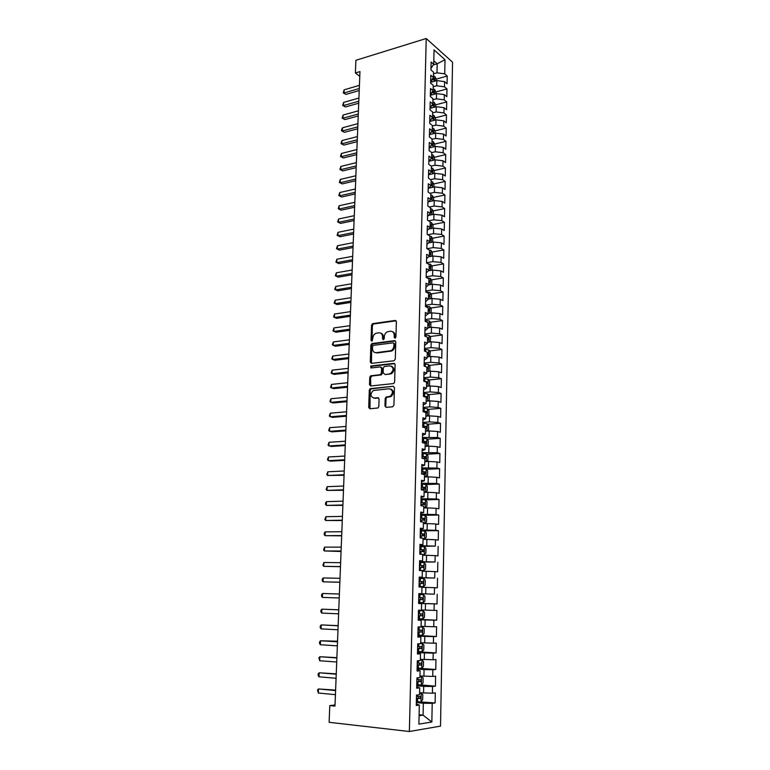 <?xml version="1.0" encoding="UTF-8"?>
<svg xmlns="http://www.w3.org/2000/svg" width="770" height="770" viewBox="0 0 770 770"><rect width="100%" height="100%" fill="white"/><g stroke="black" fill="none" stroke-linecap="round" stroke-linejoin="round"><path stroke-width="1.16" d="M395.01 338.232L395.924 337.096L396.377 321.716L395.164 320.455L372.574 323.66L371.564 325.181L371.034 340.33L372.074 341.158L372.824 338.136C373.026 335.845 374.076 334.228 375.972 333.294L378.763 332.794C381.15 332.746 382.43 334.103 382.575 336.856L382.517 338.839L383.354 339.734L384.259 338.617L384.317 336.634C384.519 334.334 385.578 332.707 387.483 331.755L390.332 331.235C392.758 331.187 394.057 332.553 394.221 335.335L394.163 337.327L395.01 338.232M384.952 405.992L386.174 407.369L392.604 406.81L393.932 405.203L394.442 387.628L393.21 386.271L370.187 388.648L369.311 390.111L368.714 407.417L369.898 408.783L377.983 407.975L378.83 406.531L379.071 399.062L377.868 397.705L374.085 398.052C370.255 396.598 369.966 394.086 373.229 390.534L389.245 388.735C393.133 390.14 393.46 392.661 390.226 396.29L386.039 397.041L385.183 398.494L384.952 405.992L386.222 407.369M335.017 704.964L329.801 705.58L334.979 706.119L359.965 71.581L355.374 72.967L359.773 76.326M329.801 705.58L329.127 722.308L409.361 731.5L426.224 38.5L452.558 62.197L440.517 726.129L409.361 731.5M355.374 72.967L355.884 60.301L426.224 38.5M393.971 360.774L395.28 359.167L395.79 341.928L394.567 340.638L371.843 343.593L370.87 345.095L370.283 362.073L371.467 363.373L393.971 360.774M395.116 364.672L394.606 382.074L393.73 383.547L370.688 385.972L369.504 384.634L369.754 377.281L370.659 375.808L380.111 374.721L381.41 373.123L381.564 368.233L380.37 366.915L370.938 367.973L370.755 366.019L393.894 363.344L395.116 364.672M436.215 79.146L447.216 76.028L444.733 73.862L445.012 59.714L434.039 49.915L433.722 64.285L431.123 62.033L430.94 69.935L433.539 72.168L433.423 77.433L430.815 75.229L430.632 83.179L433.24 85.364L433.125 90.658L430.517 88.502L430.324 96.5L432.942 98.637L432.827 103.969L430.209 101.852L430.016 109.908L432.644 111.996L432.528 117.358L429.891 115.298L429.708 123.392L432.345 125.433L432.22 130.833L429.583 128.811L429.391 136.964L432.037 138.956L431.922 144.385L429.265 142.421L429.083 150.622L431.739 152.556L431.614 158.023L428.957 156.108L428.765 164.356L431.431 166.243L431.306 171.739L428.64 169.881L428.447 178.188L431.123 180.016L430.998 185.551L428.312 183.741L428.12 192.096L430.805 193.876L430.68 199.44L427.995 197.688L427.802 206.091L430.497 207.823L430.372 213.425L427.668 211.721L427.475 220.181L430.18 221.856L430.055 227.487L427.34 225.841L427.148 234.359L429.862 235.976L429.737 241.645L427.013 240.048L426.821 248.623L429.544 250.183L429.41 255.89L426.686 254.35L426.484 262.974L429.217 264.485L429.092 270.222L426.359 268.74L426.156 277.421L428.9 278.875L428.765 284.65L426.022 283.225L425.82 291.965L428.572 293.351L428.438 299.174L425.685 297.797L425.483 306.595L428.245 307.923L428.11 313.785L425.348 312.476L425.146 321.321L427.918 322.592L427.783 328.482L425.002 327.231L424.799 336.134L427.581 337.356L427.456 343.285L424.665 342.092L424.453 351.053L427.254 352.208L427.119 358.175L424.318 357.049L424.106 366.068L426.917 367.165L426.782 373.171L423.972 372.103L423.76 381.179L426.58 382.209L426.445 388.253L423.625 387.252L423.413 396.386L426.233 397.358L426.099 403.442L423.269 402.498L423.057 411.7L425.897 412.605L425.752 418.726L422.913 417.85L422.701 427.109L425.55 427.947L425.415 434.107L422.557 433.298L422.345 442.615L425.204 443.395L425.059 449.593L422.201 448.852L421.979 458.237L424.857 458.939L424.713 465.186L421.835 464.503L421.623 473.945L424.501 474.589L424.357 480.875L421.479 480.268L421.257 489.768L424.145 490.346L424.01 496.669L421.113 496.13L420.892 505.697L423.789 506.198L423.644 512.57L420.738 512.098L420.516 521.733L423.433 522.166L423.288 528.576L420.372 528.182L420.15 537.874L423.077 538.24L422.923 544.698L419.997 544.361L419.775 554.13L422.711 554.419L422.566 560.916L419.621 560.656L419.39 570.493L422.345 570.705L422.201 577.25L419.246 577.067L419.015 586.961L421.979 587.106L421.825 593.689L418.861 593.583L418.63 603.545L421.604 603.613L421.45 610.244L418.476 610.215L418.245 620.245L421.228 620.235L421.084 626.915L418.091 626.953L417.86 637.059L420.853 636.973L420.699 643.691L417.706 643.816L417.465 653.99L420.478 653.817L420.324 660.593L417.311 660.795L417.07 671.036L420.093 670.785L419.939 677.61L416.917 677.889L416.676 688.197L419.708 687.87L419.554 694.732L416.522 695.098L416.281 705.484L419.323 705.07L416.31 703.992M447.216 76.028L447.062 83.757L444.579 81.62L444.473 86.808L436.715 85.778L433.212 86.76M435.936 91.967L446.966 88.925L444.473 86.808M446.966 88.925L446.812 96.702L444.319 94.614L444.213 99.84L436.436 98.82L432.923 99.773M435.608 106.857L435.647 104.855L446.716 101.909L444.213 99.84M446.716 101.909L446.561 109.735L444.059 107.684L443.953 112.94L436.147 111.948L432.625 112.872M435.348 117.849L446.465 114.961L443.953 112.94M446.465 114.961L446.311 122.834L443.799 120.842L443.693 126.116L435.858 125.144L432.326 126.049M435.031 130.919L446.205 128.099L443.693 126.116M446.205 128.099L446.061 136.011L443.53 134.067L443.424 139.38L435.579 138.417L432.037 139.303M434.713 144.057L445.955 141.314L443.424 139.38M445.955 141.314L445.801 149.274L443.27 147.378L443.164 152.72L435.281 151.777L431.729 152.633M434.386 157.273L445.695 154.606L443.164 152.72M445.695 154.606L445.541 162.614L443 160.766L442.894 166.147L434.992 165.223L431.219 166.099M434.068 170.574L445.435 167.976L442.894 166.147M445.435 167.976L445.281 176.041L442.731 174.241L442.625 179.651L434.704 178.746L430.594 179.66M433.741 183.953L445.185 181.431L442.625 179.651M445.185 181.431L445.022 189.545L442.461 187.793L442.355 193.231L434.405 192.346L429.949 193.309M433.404 197.409L444.916 194.964L442.355 193.231M444.916 194.964L444.762 203.126L442.192 201.422L442.086 206.899L434.107 206.033L429.265 207.034M433.067 210.941L444.656 208.583L442.086 206.899M444.656 208.583L444.502 216.794L441.922 215.148L441.816 220.653L433.808 219.806L428.553 220.846M432.73 224.561L444.396 222.289L441.816 220.653M444.396 222.289L444.232 230.548L441.643 228.95L441.537 234.494L433.51 233.666L427.802 234.744M432.394 238.267L444.126 236.072L441.537 234.494M444.126 236.072L443.963 244.379L441.374 242.839L441.258 248.412L433.212 247.603L427.013 248.729M432.047 252.05L443.857 249.942L441.258 248.412M443.857 249.942L443.693 258.306L441.094 256.814L440.979 262.426L432.904 261.636L426.493 262.743M431.7 265.919L443.587 263.898L440.979 262.426M443.587 263.898L443.424 272.311L440.815 270.867L440.7 276.517L432.596 275.747L426.166 276.805M431.344 279.876L443.318 277.941L440.7 276.517M443.318 277.941L443.154 286.401L440.536 285.016L440.421 290.704L432.288 289.953L425.839 290.954M430.988 293.919L443.048 292.071L440.421 290.704M443.048 292.071L442.885 300.589L440.248 299.251L440.132 304.978L431.98 304.246L425.512 305.199M430.623 308.038L442.769 306.287L440.132 304.978M442.769 306.287L442.606 314.853L439.968 313.583L439.853 319.338L431.672 318.626L425.184 319.531M430.257 322.255L442.49 320.589L439.853 319.338M442.49 320.589L442.327 329.214L439.68 328.001L439.564 333.785L431.354 333.102L424.847 333.949M429.891 336.557L442.221 334.979L439.564 333.785M442.221 334.979L442.047 343.661L439.391 342.506L439.275 348.329L431.046 347.665L424.52 348.454M429.516 350.947L441.942 349.464L439.275 348.329M441.942 349.464L441.768 358.204L439.102 357.097L438.987 362.968L430.728 362.324L424.183 363.055M429.131 365.423L441.653 364.046L438.987 362.968M441.653 364.046L441.489 372.834L438.804 371.794L438.688 377.695L430.401 377.069L423.837 377.752M428.746 379.995L441.374 378.715L438.688 377.695M441.374 378.715L441.2 387.56L438.515 386.579L438.4 392.517L430.083 391.92L423.5 392.536M428.361 394.654L441.085 393.48L438.4 392.517M441.085 393.48L440.912 402.373L438.217 401.459L438.101 407.436L429.756 406.858L423.154 407.417M427.956 409.399L440.796 408.331L438.101 407.436M440.796 408.331L440.632 417.292L437.918 416.426L437.803 422.441L429.429 421.893L422.807 422.393M427.552 424.241L440.517 423.279L437.803 422.441M440.517 423.279L440.334 432.297L437.62 431.498L437.495 437.553L422.461 437.466M427.148 439.179L440.219 438.332L437.495 437.553M440.219 438.332L440.045 447.399L437.322 446.667L437.196 452.76L422.114 452.635M426.734 454.213L439.93 453.472L437.196 452.76M439.93 453.472L439.757 462.606L437.014 461.933L436.888 468.064L421.758 467.9M426.311 469.334L439.632 468.709L436.888 468.064M439.632 468.709L439.458 477.9L436.706 477.294L436.59 483.464L421.402 483.262M425.877 484.551L439.343 484.051L436.59 483.464M439.343 484.051L439.16 493.3L436.397 492.752L436.282 498.97L421.046 498.729M425.377 499.874L439.044 499.489L436.282 498.97M439.044 499.489L438.861 508.797L436.089 508.325L435.964 514.572L420.69 514.302M424.049 515.303L438.746 515.024L435.964 514.572M438.746 515.024L438.563 524.399L435.781 523.985L435.656 530.28L420.324 529.962M421.084 530.828L438.438 530.665L435.656 530.28M438.438 530.665L438.255 540.097L435.464 539.76L435.339 546.094L419.968 545.738M419.948 546.402L435.339 546.094M438.14 546.411L437.957 555.901L435.156 555.632L435.021 562.004L419.602 561.609M419.592 562.071L435.021 562.004M437.832 562.254L437.649 571.812L434.838 571.61L434.704 578.029L419.226 577.587M419.226 577.846L434.704 578.029M437.524 578.203L437.341 587.828L434.511 587.693L434.386 594.151L418.861 593.68M418.861 593.718L434.386 594.151M437.216 594.257L437.023 603.94L434.193 603.882L434.059 610.389L421.459 609.984M418.264 619.34L436.715 620.168L436.898 610.418L434.059 610.389M436.715 620.168L433.866 620.187L433.741 626.732L421.094 626.318M417.898 635.491L436.397 636.501L436.59 626.693L433.741 626.732M436.397 636.501L433.539 636.588L433.414 643.181L420.728 642.757M417.523 651.747L436.08 652.95L436.272 643.066L433.414 643.181M436.08 652.95L433.212 653.114L433.077 659.746L420.353 659.303M418.678 668.225L435.762 669.505L435.955 659.563L433.077 659.746M435.762 669.505L432.884 669.736L432.75 676.426L419.977 675.973M420.497 684.896L435.435 686.166L435.628 676.156L432.75 676.426M435.435 686.166L432.548 686.484L432.413 693.212L419.602 692.74M416.368 701.643L435.117 702.952L435.31 692.865L432.413 693.212M435.117 702.952L432.211 703.337L431.845 722.01L418.899 724.127L419.323 705.07M416.705 686.946L419.708 687.87M419.111 714.724L423.077 715.138L423.336 703.241L416.349 702.577M432.211 703.337L423.336 703.241M431.845 722.01L423.077 715.138L419.082 715.734M417.099 670.025L420.093 670.785M423.558 693.096L423.702 686.359L416.734 685.762M432.548 686.484L423.702 686.359M417.484 653.21L420.478 653.817M423.923 676.281L424.068 669.592L417.119 669.063M432.884 669.736L424.068 669.592M417.869 636.521L420.853 636.973M424.28 659.582L424.424 652.931L417.504 652.479M433.212 653.114L424.424 652.931M418.254 619.937L421.228 620.235M424.645 642.988L424.79 636.386L417.879 636.001M433.539 636.588L424.79 636.386M418.63 603.459L421.604 603.613M425.002 626.51L425.146 619.946L418.264 619.638M433.866 620.187L425.146 619.946M418.861 593.631L421.825 593.689M425.358 610.138L425.492 603.622L418.639 603.382M434.193 603.882L425.492 603.622M419.236 577.336L422.201 577.25M425.704 593.872L425.849 587.404L421.97 587.308M434.511 587.693L425.849 587.404M419.611 561.147L422.566 560.916M426.06 577.721L426.195 571.292L422.335 571.234M434.838 571.61L426.195 571.292M419.977 545.064L422.923 544.698M426.407 561.676L426.542 555.285L422.692 555.266M435.156 555.632L426.542 555.285M420.353 529.096L423.288 528.576M426.753 545.738L426.888 539.385L423.048 539.404M435.464 539.76L426.888 539.385M420.718 513.224L423.644 512.57M427.09 529.904L427.235 523.59L423.404 523.648M435.781 523.985L427.235 523.59M421.075 497.459L424.01 496.669M427.437 514.168L427.571 507.902L423.75 507.988M436.089 508.325L427.571 507.902M421.44 481.799L424.357 480.875M427.774 498.537L427.908 492.309L424.097 492.434M436.397 492.752L427.908 492.309M421.796 466.245L424.713 465.186M428.11 483.011L428.245 476.822L424.443 476.986M436.706 477.294L428.245 476.822M422.153 450.787L425.059 449.593M428.447 467.583L428.572 461.442L424.79 461.634M437.014 461.933L428.572 461.442M422.509 435.425L425.415 434.107M428.775 452.25L428.909 446.148L425.136 446.379M437.322 446.667L428.909 446.148M422.865 420.17L425.752 418.726M429.102 437.023L429.236 430.959L425.473 431.219M437.62 431.498L429.236 430.959M423.211 405.01L426.099 403.442M429.429 421.893L429.564 415.867L425.81 416.166M437.918 416.426L429.564 415.867M423.558 389.957L426.445 388.253M429.756 406.858L429.891 400.872L426.147 401.199M438.217 401.459L429.891 400.872M423.904 374.99L426.782 373.171M430.083 391.92L430.209 385.972L426.484 386.328M438.515 386.579L430.209 385.972M424.251 360.119L427.119 358.175M430.401 377.069L430.536 371.159L426.821 371.554M438.804 371.794L430.536 371.159M424.588 345.345L427.456 343.285M430.728 362.324L430.853 356.452L427.148 356.876M439.102 357.097L430.853 356.452M424.925 330.667L427.783 328.482M431.046 347.665L431.171 341.832L427.475 342.284M439.391 342.506L431.171 341.832M425.261 316.075L428.11 313.785M431.354 333.102L431.479 327.298L427.802 327.789M439.68 328.001L431.479 327.298M425.598 301.58L428.438 299.174M431.672 318.626L431.797 312.861L428.12 313.39M439.968 313.583L431.797 312.861M425.925 287.181L428.765 284.65M431.98 304.246L432.105 298.519L428.447 299.068M440.248 299.251L432.105 298.519M426.262 272.869L429.092 270.222M432.288 289.953L432.413 284.265L428.572 284.871M440.536 285.016L432.413 284.265M426.59 258.643L429.41 255.89M432.596 275.747L432.721 270.097L428.63 270.78M440.815 270.867L432.721 270.097M426.917 244.504L429.737 241.645M432.904 261.636L433.029 256.015L428.707 256.776M441.094 256.814L433.029 256.015M427.235 230.461L430.055 227.487M433.212 247.603L433.327 242.021L428.851 242.848M441.374 242.839L433.327 242.021M427.562 216.495L430.372 213.425M433.51 233.666L433.635 228.113L428.919 229.017M441.643 228.95L433.635 228.113M427.879 202.626L430.68 199.44M433.808 219.806L433.933 214.291L429.054 215.273M441.922 215.148L433.933 214.291M428.197 188.833L430.998 185.551L431.72 185.763L431.729 184.126L431.027 183.924M434.107 206.033L434.232 200.547L429.198 201.605M442.192 201.422L434.232 200.547M428.515 175.127L431.306 171.739M434.405 192.346L434.521 186.898L429.352 188.024M442.461 187.793L434.521 186.898M428.832 161.508L431.614 158.023M434.704 178.746L434.819 173.327L429.516 174.52M442.731 174.241L434.819 173.327M429.14 147.965L431.922 144.385M434.992 165.223L435.108 159.833L429.689 161.103M443 160.766L435.108 159.833M429.448 134.519L432.22 130.833M435.281 151.777L435.397 146.425L429.872 147.773M443.27 147.378L435.397 146.425M430.882 121.169L429.766 121.14L432.528 117.358M435.579 138.417L435.685 133.104L429.448 134.663M443.53 134.067L435.685 133.104M430.064 107.848L432.827 103.969M435.858 125.144L435.974 119.85L429.756 121.468M443.799 120.842L435.974 119.85M430.372 94.633L433.125 90.658M436.147 111.948L436.263 106.684L430.055 108.339M444.059 107.684L436.263 106.684M430.671 81.505L433.423 77.433M436.436 98.82L436.542 93.593L430.353 95.297M444.319 94.614L436.542 93.593M430.979 68.443L433.722 64.285M436.715 85.778L436.831 80.59L430.651 82.332M444.579 81.62L436.831 80.59M433.404 64.892L437.196 63.785L433.799 60.82M444.733 73.862L436.994 72.813L433.5 73.824M436.994 72.813L437.196 63.785L445.012 59.714M395.356 340.966L372.67 343.921L371.708 345.422L371.467 363.373M418.639 603.295L437.023 603.94M395.106 338.213L395.039 335.672C395 333.564 394.134 332.226 392.45 331.658M380.823 333.198C382.507 333.747 383.373 335.075 383.402 337.193L383.47 339.714M396.088 320.801L373.402 324.006L372.391 325.527L371.997 341.197M393.971 343.757L393.114 342.852L373.431 345.335L372.536 346.452L372.468 348.541C372.603 351.293 373.873 352.67 376.261 352.66L390.871 350.697C392.71 349.715 393.72 348.107 393.903 345.865L393.971 343.757L394.789 344.084L393.768 343.112M375.154 352.612L376.261 352.66M394.789 344.084L394.731 346.192C394.548 348.435 393.528 350.042 391.689 351.014L377.088 352.978M381.208 367.213L382.401 368.532L382.247 373.421L381.342 374.894L371.881 375.991L370.601 377.57L370.726 385.963M394.76 363.652L371.852 366.25L371.111 367.954M389.639 373.691L390.727 373.373C394.086 369.764 393.797 367.261 389.88 365.846L384.24 366.549L383.316 368.031L383.162 372.93L385.202 374.557L391.555 373.671C394.692 370.697 394.692 368.204 391.555 366.183M390.467 373.989L385.202 374.557M390.814 389.033C394.038 390.977 394.125 393.48 391.064 396.56L386.877 397.31L386.02 398.764L385.789 406.252M373.45 398.042L374.085 398.052M378.667 397.975L374.932 398.321M393.21 386.271L371.034 388.927L370.158 390.38L369.985 408.774M436.176 80.773L436.215 79.012L434.819 76.519L433.462 75.864M431.585 82.063L430.661 82.043M432.249 79.647L434.164 80.138L434.088 78.55L433.01 78.213M358.685 104.037L358.695 103.228M359.301 88.511L344.017 92.968L344.151 89.83L359.426 85.345M359.215 90.552L345.99 94.392L343.199 92.872L344.151 89.83M345.99 94.392L343.199 92.872M435.887 93.776L435.936 91.89L434.54 89.416L433.164 88.771M431.354 95.028L430.363 94.999M432.076 92.602L433.866 93.074L433.799 91.476L432.846 91.168M435.647 104.855L434.251 102.391L432.875 101.765M431.104 107.059L431.084 108.06L430.064 108.031M431.903 105.634L433.568 106.077L433.51 104.479L432.692 104.21M357.713 128.802L344.382 132.315L342.39 130.977L342.525 127.781L357.915 123.643M358.801 101.226L343.478 105.567L343.613 102.41L358.926 98.04M358.714 103.218L345.461 106.953L342.66 105.452L343.613 102.41M345.461 106.953L342.66 105.452M358.291 114.008L342.939 118.234L343.074 115.057L358.416 110.803M358.214 115.952L344.922 119.6L342.111 118.089L343.074 115.057M344.922 119.6L342.111 118.089M435.32 120.024L435.368 117.887L433.962 115.452L432.586 114.836M431.729 118.744L433.26 119.157L433.212 117.55L432.528 117.329M435.031 133.268L435.079 131.006L433.674 128.58L432.288 127.974M430.651 134.365L430.122 134.346M431.566 131.94L432.961 132.315L432.923 130.708L432.23 130.486M357.79 126.867L342.39 130.977L341.572 130.813L341.62 129.533L342.525 127.781M344.382 132.315L341.572 130.813M357.28 139.803L341.842 143.798L341.976 140.583L357.405 136.559M357.203 141.651L343.844 145.097L341.014 143.605L341.976 140.583M343.844 145.097L341.014 143.605M434.742 146.589L434.79 144.192L433.375 141.796L431.989 141.199M431.412 145.212L432.653 145.559L432.625 143.942L431.932 143.72M356.77 152.816L341.283 156.695L341.428 153.461L356.895 149.553M356.693 154.616L343.295 157.966L340.465 156.474L341.428 153.461M343.295 157.966L340.465 156.474M434.444 159.987L434.501 157.465L433.087 155.078L431.691 154.51M431.267 158.572L432.345 158.88L432.326 157.263L431.633 157.042M356.25 165.897L340.735 169.66L340.869 166.416L356.375 162.624M356.183 167.658L342.746 170.901L339.907 169.419L340.869 166.416M342.746 170.901L339.907 169.419M434.155 173.471L434.213 170.815L432.788 168.457L431.392 167.889M431.123 172.018L432.037 172.278L432.028 170.651L431.335 170.44M355.73 179.064L340.176 182.711L340.311 179.439L355.865 175.762M355.663 180.777L342.198 183.915L339.349 182.432L340.311 179.439M342.198 183.915L339.349 182.432M433.856 187.043L433.914 184.251L432.49 181.903L431.084 181.354M355.211 192.308L339.608 195.83L339.753 192.538L355.345 188.987M355.143 193.963L341.639 197.005L338.781 195.532L339.753 192.538M341.639 197.005L338.781 195.532M433.558 200.691L433.625 197.755L432.191 195.436L430.786 194.906M430.69 199.122L431.412 199.324L431.431 197.688L430.728 197.486M354.681 205.629L339.05 209.026L339.185 205.725L354.816 202.289M354.623 207.236L341.081 210.172L338.213 208.699L339.185 205.725M341.081 210.172L338.213 208.699M433.26 214.426L433.327 211.355L431.883 209.055L430.478 208.535M430.382 212.78L431.094 212.972L431.123 211.327L430.42 211.134M354.161 219.036L338.473 222.309L338.617 218.978L354.287 215.677M354.094 220.586L340.523 223.416L337.645 221.952L338.617 218.978M340.523 223.416L337.645 221.952M432.961 228.238L433.029 225.033L431.585 222.751L430.17 222.251M430.074 226.515L430.776 226.707L430.825 225.052L430.112 224.859M430.825 225.052L430.103 225.187L430.825 225.052M353.623 232.511L337.905 235.659L338.049 232.319L353.757 229.133M353.565 234.022L339.955 236.737L337.077 235.283L338.049 232.319M339.955 236.737L337.077 235.283M432.653 242.146L432.73 238.796L431.277 236.534L429.862 236.044M429.766 240.336L430.469 240.519L430.526 238.864L429.804 238.681M430.526 238.864L429.795 238.989L430.526 238.864M352.66 256.304L352.727 255.447M353.093 246.073L337.327 249.095L337.472 245.736L353.228 242.675M353.035 247.536L339.387 250.135L336.5 248.691L337.472 245.736M336.5 248.691L339.387 250.135M432.355 256.131L432.422 252.637L430.969 250.394L428.919 249.827M429.448 254.244L430.161 254.427L430.228 252.762L429.487 252.579M352.015 273.446L336.172 276.209L336.317 272.801L352.15 270.01L352.208 268.653M352.554 259.721L336.75 262.618L336.894 259.23L352.689 256.304M352.496 261.126L338.819 263.619L335.913 262.175L336.894 259.23M432.047 270.203L432.124 266.574L430.661 264.351L427.86 263.735M429.14 268.239L429.853 268.412L429.93 266.747L429.179 266.564M351.63 283.331L351.678 281.936M351.957 274.794L338.242 277.181L335.335 275.747L336.317 272.801M431.739 284.371L431.816 280.588L430.392 278.442L426.801 277.758M428.823 282.32L429.535 282.494L429.631 280.809L428.861 280.627M351.101 296.7L351.159 295.295M351.467 287.258L335.585 289.895L335.73 286.459L351.611 283.803M351.418 288.558L337.664 290.819L334.748 289.395L335.73 286.459M431.421 298.625L431.508 294.689L430.035 292.513L425.82 291.888M428.505 296.498L429.217 296.652L429.323 294.968L428.543 294.785M350.571 310.146L350.629 308.731M350.928 301.157L334.989 303.65L335.142 300.204L351.062 297.672M350.879 302.398L337.087 304.545L334.151 303.12L335.142 300.204M431.113 312.967L431.2 308.886L429.727 306.73L425.492 306.123M428.178 310.753L428.9 310.907L429.015 309.213L428.216 309.039M350.032 323.669L350.09 322.255M350.369 315.132L334.401 317.5L334.546 314.025L350.514 311.629M350.331 316.316L336.5 318.356L333.564 316.942L334.546 314.025M430.796 327.394L430.892 323.159L429.41 321.032L425.165 320.445M427.86 325.094L428.582 325.248L428.707 323.544L427.899 323.371M349.503 337.279L349.561 335.855M349.821 329.204L333.805 331.427L333.949 327.933L349.955 325.681M349.772 330.33L335.913 332.245L332.958 330.84L333.949 327.933M430.334 341.938L430.574 337.53L429.131 335.47L424.828 334.863M427.533 339.531L428.264 339.676L428.399 337.972L427.571 337.799M348.964 350.966L349.022 349.532M349.262 343.353L333.198 345.441L333.352 341.928L349.397 339.811M349.224 344.421L335.316 346.221L332.361 344.816L333.352 341.928M429.727 356.577L430.257 351.986L428.803 349.955L424.491 349.368M427.206 354.065L427.937 354.19L428.082 352.487L427.244 352.314M348.415 364.739L348.473 363.296M348.704 357.588L332.601 359.532L332.746 356L348.839 354.027M348.666 358.608L334.719 360.283L331.755 358.887L332.746 356M429.159 371.313L429.843 370.919L429.939 366.539L428.447 364.48L424.155 363.96M426.878 368.676L427.61 368.811L427.774 367.088L426.051 366.828M347.876 378.59L347.934 377.136M348.136 371.92L331.995 373.719L332.139 370.168L348.281 368.329M348.098 372.873L334.122 374.422L331.148 373.036L332.139 370.168M428.611 386.126L429.525 385.587L429.622 381.179L428.12 379.138L423.818 378.647M427.023 386.28L426.484 386.194M426.551 383.393L427.283 383.508L427.456 381.785L424.568 381.477M347.328 392.527L347.386 391.064M347.568 386.338L331.379 387.993L331.533 384.413L347.713 382.719M347.53 387.233L333.516 388.658L330.532 387.281L331.533 384.413M428.101 401.026L429.208 400.352L429.304 395.915L427.793 393.903L423.481 393.432M426.898 401.132L426.156 401.016M426.214 398.196L426.955 398.311L427.138 396.579L423.413 396.252M424.164 396.646L427.138 396.579M346.769 406.541L346.827 405.068M427.6 416.021L428.88 415.203L428.977 410.737L427.466 408.755L423.134 408.302M426.782 416.089L425.82 415.935M425.887 413.095L426.619 413.201L426.811 411.459L423.067 411.142M423.057 411.488L426.811 411.459M346.221 420.641L346.279 419.169M427.119 431.104L428.553 430.161L428.649 425.666L427.138 423.702L422.788 423.269M426.686 431.142L425.483 430.95M425.55 428.091L426.291 428.187L426.493 426.445L422.72 426.128M422.72 426.455L426.493 426.445M345.663 434.829L345.72 433.346M426.647 446.282L428.226 445.204L428.322 440.681L426.801 438.736L422.441 438.342M426.599 446.292L425.146 446.061M424.097 443.097L425.954 443.279L426.166 441.518L422.374 441.21M422.374 441.508L424.347 441.633L424.857 442.827M345.095 449.103L345.153 447.611M424.79 461.567L426.301 461.49L427.899 460.344L427.995 455.792L426.464 453.877L422.095 453.501M426.301 461.49L424.799 461.269M421.979 458.217L425.608 458.458L425.839 456.687L422.027 456.398M422.018 456.658L424.02 456.793L424.511 457.996M344.536 463.463L344.594 461.962M424.453 476.832L425.964 476.774L427.562 475.581L427.668 470.999L426.128 469.113L421.739 468.766M425.964 476.774L424.453 476.572M421.633 473.512L425.271 473.733L425.512 471.962L421.671 471.673M421.671 471.914L423.692 472.048L424.155 473.271M343.959 477.91L344.026 476.399M424.106 492.203L425.618 492.155L427.225 490.923L427.331 486.313L425.829 484.494L421.382 484.118M425.618 492.155L424.116 491.972M421.277 488.902L424.925 489.114L425.175 487.333L421.315 487.054M421.315 487.266L423.356 487.4L423.808 488.642M425.829 484.494L425.656 492.126M343.391 492.454L343.449 490.923M347 400.843L330.763 402.354L330.917 398.754L347.145 397.204M346.962 401.68L332.909 402.98L329.916 401.603L330.917 398.754M346.423 415.434L330.147 416.801L330.301 413.182L346.567 411.777M346.394 416.214L332.303 417.388L329.3 416.021L330.301 413.182M345.846 430.122L329.522 431.335L329.675 427.697L345.99 426.445M345.817 430.844L331.687 431.883L328.675 430.526L329.675 427.697M345.258 444.906L328.896 445.965L329.05 442.298L345.412 441.2M345.239 445.561L331.071 446.475L328.049 445.118L329.05 442.298M344.681 459.777L328.27 460.681L328.424 456.995L344.825 456.052M344.652 460.364L330.445 461.143L327.414 459.806L328.424 456.995M344.084 474.744L327.635 475.494L327.789 471.789L344.238 470.99M344.065 475.273L327.635 475.494L326.778 474.58L327.789 471.789M343.497 489.807L326.99 490.403L327.154 486.669L343.641 486.034M343.478 490.269L326.99 490.403L326.133 489.45L327.154 486.669M423.76 507.671L425.271 507.642L426.888 506.362L426.994 501.722L425.444 499.884L421.026 499.586M425.271 507.642L423.76 507.478M420.921 504.398L424.578 504.591L424.838 502.8L420.959 502.531M420.959 502.714L423.019 502.849L423.452 504.119M342.814 507.074L342.871 505.543M342.9 504.966L326.355 505.399L326.509 501.645L343.045 501.164M342.881 505.361L326.355 505.399L325.498 504.417L325.556 502.916L326.509 501.645M423.413 523.244L424.934 523.225L426.551 521.896L426.657 517.228L425.107 515.419L420.67 515.14M424.934 523.225L423.413 523.08M420.555 519.981L424.231 520.164L424.501 518.364L420.603 518.104M420.603 518.258L422.682 518.403L423.086 519.702M342.236 521.791L342.255 520.549L325.7 520.491L325.864 516.709L342.448 516.391M342.294 520.212L325.7 520.491L324.844 519.471L325.864 516.709M423.057 538.913L424.588 538.913L426.214 537.537L426.311 532.83L424.761 531.059L420.305 530.8M424.588 538.913L423.057 538.788M420.199 535.679L423.885 535.853L424.164 534.043L420.237 533.793M420.237 533.908L422.335 534.053L422.73 535.381M341.649 536.594L341.659 535.833M341.697 535.564L325.056 535.679L325.219 531.878L341.842 531.724M341.678 535.833L325.056 535.679L324.199 534.621L324.257 533.1L325.219 531.878M422.701 554.689L424.231 554.698L425.868 553.274L425.974 548.548L424.405 546.796L419.948 546.565M424.231 554.698L422.701 554.593M419.833 551.474L423.529 551.628L423.827 549.809L419.871 549.578M419.871 549.665L421.989 549.809L422.355 551.166M341.062 551.493L324.401 550.964L324.565 547.133L341.235 547.143M341.081 551.022L324.401 550.964L323.535 549.867L324.565 547.133M419.39 570.464L423.885 570.599L425.521 569.117L425.627 564.362L424.058 562.639L419.583 562.437M423.885 570.599L419.4 570.406M419.467 567.375L423.182 567.519L423.481 565.69L419.506 565.459M419.506 565.526L421.642 565.671L421.979 567.067M340.475 566.566L323.737 566.345L323.9 562.495L340.629 562.668M340.465 566.691L323.737 566.345L322.88 565.219L323.9 562.495M423.529 586.596L419.024 586.432L423.529 586.596L425.175 585.065L425.281 580.272L423.702 578.578L419.207 578.405M419.092 583.381L422.826 583.506L423.134 581.668L419.14 581.456M419.14 581.485L421.296 581.629L421.594 583.082M339.859 582.216L323.073 581.822L323.246 577.943L340.013 578.299M339.849 582.274L323.073 581.822L322.216 580.657L322.284 579.107L323.246 577.943M418.649 602.563L423.173 602.698L424.828 601.12L424.934 596.298L423.346 594.632L418.842 594.488M422.788 597.761L420.94 597.703L420.516 599.541L418.726 599.484L422.461 599.609L422.788 597.761L418.764 597.549M339.233 597.972L322.409 597.404L322.572 593.497L339.387 594.026M322.409 597.404L321.542 596.201L321.61 594.642L322.572 593.497M422.99 610.793L418.466 610.668L422.99 610.793L424.578 612.419L424.472 617.28L422.855 618.868L423.028 610.831M422.855 618.868L418.283 618.801M418.351 615.711L422.104 615.808L422.432 613.95L418.399 613.757M420.584 613.873L420.15 615.731L418.351 615.673M338.771 609.782L321.908 609.157L338.771 609.85M321.735 613.084L320.869 611.842L320.936 610.273L321.908 609.157L321.735 613.084L338.608 613.825M417.898 635.154L422.451 635.231L424.116 633.546L424.222 628.657L422.634 627.059L418.091 626.963M422.634 627.059L419.217 626.944M417.975 632.035L421.739 632.122L422.075 630.255L418.023 630.072M422.075 630.255L420.228 630.158L419.785 632.016L417.975 631.968M338.146 625.644L321.234 624.913L338.136 625.779M321.061 628.869L320.195 627.579L320.262 626L321.234 624.913L321.061 628.869L337.982 629.783M417.523 651.613L422.085 651.661L423.76 649.928L423.866 645L422.268 643.431L420.709 643.441M422.268 643.431L420.709 643.335M417.59 648.475L421.373 648.542L421.719 646.665L417.638 646.492M419.881 646.559L419.409 648.427L417.6 648.369M337.51 641.814L320.551 640.765L337.53 641.227M320.378 644.75L319.512 643.431L319.579 641.834L320.551 640.765L320.378 644.75L337.347 645.847M417.138 668.177L421.719 668.196L423.404 666.416L423.51 661.459L421.902 659.909L420.343 659.948M421.902 659.909L420.343 659.803M417.215 665.02L421.007 665.078L421.363 663.182L417.263 663.028M419.563 663.086L419.034 664.934L417.215 664.885M336.875 657.955L319.868 656.723L336.885 657.667L336.923 656.781M319.694 660.737L318.896 657.773L319.868 656.723L319.694 660.737L336.711 662.007M416.753 684.857L421.354 684.848L423.038 683.009L423.144 678.014L421.536 676.503L419.968 676.56M421.536 676.503L419.968 676.378M416.83 681.681L420.632 681.72L420.998 679.814L416.878 679.669M419.236 679.737L418.659 681.556L416.83 681.508M336.221 673.837L336.307 672.431M336.249 673.846L319.184 672.788L336.23 674.202M319.011 676.82L318.135 675.425L318.203 673.817L319.184 672.788L319.011 676.82L336.076 678.283M420.978 701.605L422.672 699.718L422.788 694.694L421.171 693.212L419.592 693.289M421.171 693.212L419.592 693.067M416.445 698.448L420.256 698.477L420.632 696.561L416.483 696.426M418.899 696.484L418.274 698.294L416.445 698.246M335.614 689.833L335.681 688.188M335.605 690.122L318.491 688.957L335.585 690.555M318.318 693.019L317.51 689.959L318.491 688.957L318.318 693.019L335.431 694.665M395.039 335.672L394.221 335.335M383.344 339.175L382.517 338.839M383.402 337.193L382.575 336.856M371.872 340.658L371.034 340.33M372.391 325.527L371.564 325.181M373.662 323.939L372.834 323.592M395.972 320.811L395.164 320.455M394.981 337.664L394.163 337.327M371.121 362.381L370.283 362.073M371.708 345.422L370.87 345.095M372.988 343.834L372.151 343.507M395.385 340.975L394.567 340.638M390.554 351.341L389.736 351.014M394.731 346.192L393.903 345.865M370.351 384.913L369.504 384.634M370.601 377.57L369.754 377.281M371.881 375.991L371.044 375.693M380.948 375.019L380.111 374.721M382.247 373.421L381.41 373.123M382.401 368.532L381.564 368.233M371.852 366.25L371.005 365.942M394.712 363.652L393.894 363.344M386.02 398.764L385.183 398.494M387.329 397.166L386.492 396.897M389.832 396.935L389.004 396.666M378.628 397.946L377.868 397.705M369.561 407.677L368.714 407.417M370.158 390.38L369.311 390.111M371.448 388.802L370.601 388.523M434.761 81.168L434.858 76.577M431.681 82.043L431.71 80.677M432.605 78.973L434.088 78.55M434.472 94.171L434.569 89.484M431.383 95.018L431.412 93.834M432.49 91.842L433.799 91.476M434.184 107.242L434.29 102.458M432.374 104.778L433.51 104.479M433.885 120.389L434.001 115.51M430.786 121.169L430.805 120.37M432.278 117.8L433.212 117.55M433.597 133.624L433.703 128.638M430.488 134.355L430.497 133.768M432.182 130.9L432.923 130.708M433.298 146.935L433.414 141.853M431.922 144.115L432.625 143.942M433 160.333L433.115 155.145M431.624 157.427L432.326 157.263M432.702 173.799L432.827 168.515M431.325 170.815L432.028 170.651M432.403 187.36L432.528 181.961M431.027 184.29L431.729 184.126M432.105 200.999L432.23 195.493M430.719 197.842L431.431 197.688M431.797 214.715L431.922 209.113M430.411 211.471L431.123 211.327M431.498 228.526L431.624 222.809M431.19 242.415L431.316 236.592M430.882 256.391L431.007 250.452M430.565 270.453L430.7 264.408M430.257 284.602L430.392 278.442M428.851 280.915L429.573 280.8M429.939 298.847L430.074 292.571M426.869 292.494L426.888 291.926M428.534 295.054L429.256 294.949M429.622 313.178L429.766 306.778M426.542 307.105L426.561 306.152M428.216 309.29L428.938 309.184M429.304 327.597L429.448 321.08M426.205 321.802L426.233 320.484M428.977 342.101L429.131 335.47M425.868 336.606L425.906 334.892M427.571 338.03L428.303 337.934M428.659 356.703L428.803 349.955M425.521 351.495L425.569 349.397M427.244 352.535L427.976 352.448M428.332 371.4L428.486 364.528M425.184 366.481L425.242 363.989M426.85 367.136L427.648 367.049M428.005 386.184L428.159 379.196M424.838 381.477L424.905 378.676M425.733 381.901L427.321 381.747M427.677 401.064L427.831 393.951M424.501 396.281L424.568 393.46M425.127 396.704L426.994 396.531M427.34 416.041L427.504 408.803M424.164 411.17L424.231 408.341M424.79 411.565L426.657 411.411M427.013 431.113L427.177 423.75M423.818 426.166L423.885 423.308M424.443 426.522L426.33 426.387M426.676 446.273L426.84 438.784M423.471 441.249L423.539 438.371M424.106 441.576L425.993 441.46M426.339 461.461L426.503 453.925M423.125 456.427L423.192 453.54M423.76 456.735L425.656 456.629M426.003 476.745L426.166 469.161M422.778 471.712L422.846 468.795M422.72 474.195L422.74 473.55M423.413 471.981L425.31 471.894M422.432 487.083L422.499 484.157M422.364 489.99L422.383 488.94M423.067 487.333L424.973 487.266M425.319 507.603L425.483 499.932M422.075 502.56L422.143 499.615M421.999 505.89L422.037 504.427M422.72 502.781L424.626 502.723M424.973 523.196L425.146 515.467M421.719 518.143L421.787 515.178M421.633 521.896L421.681 520.019M422.364 518.326L424.28 518.297M424.626 538.875L424.799 531.098M421.363 533.822L421.431 530.838M421.267 538.018L421.315 535.718M422.008 533.976L423.923 533.957M424.28 554.669L424.453 546.835M420.998 549.607L421.065 546.604M420.892 554.236L420.959 551.513M421.652 549.722L423.577 549.732M423.923 570.56L424.097 562.678M420.641 565.498L420.709 562.466M420.526 570.445L420.593 567.413M421.286 565.584L423.221 565.604M423.567 586.557L423.741 578.626M420.276 581.485L420.343 578.443M420.16 586.471L420.228 583.419M420.93 581.543L422.865 581.581M423.211 602.66L423.394 594.671M419.9 597.587L419.977 594.517M419.794 602.602L419.862 599.532M420.516 599.541L422.461 599.609M419.534 613.796L419.602 610.706M419.419 618.839L419.486 615.75M420.15 615.731L422.104 615.808M422.489 635.183L422.672 627.098M419.159 630.11L419.236 627.001M419.044 635.183L419.121 632.074M419.785 632.016L421.739 632.122M422.133 651.613L422.307 643.47M418.784 646.531L418.851 643.768M418.668 651.641L418.745 648.513M419.409 648.427L421.373 648.542M421.767 668.148L421.941 659.948M418.408 663.066L418.466 660.718M418.293 668.216L418.36 665.059M419.034 664.934L421.007 665.078M421.392 684.8L421.575 676.541M418.033 679.708L418.072 677.773M417.908 684.896L417.985 681.71M418.659 681.556L420.632 681.72M421.026 701.557L421.209 693.25M417.648 696.465L417.677 694.954M417.523 701.682L417.6 698.486M418.274 698.294L420.256 698.477M373.402 324.006L372.574 323.66M372.67 343.921L371.843 343.593M391.689 351.014L390.871 350.697M371.506 376.097L370.659 375.808M381.342 374.894L380.505 374.605M371.592 366.318L370.755 366.019M391.555 373.671L390.727 373.373M386.877 397.31L386.039 397.041M391.064 396.56L390.226 396.29M371.034 388.927L370.187 388.648M428.851 280.935L429.631 280.809M428.534 295.093L429.323 294.968M428.216 309.328L429.015 309.213M427.571 338.078L428.399 337.972M427.244 352.583L428.082 352.487M426.917 367.184L427.774 367.088M425.858 381.949L427.456 381.785M424.347 441.633L426.166 441.518M424.02 456.793L425.839 456.687M423.692 472.048L425.512 471.962M423.356 487.4L425.175 487.333M423.019 502.849L424.838 502.8M422.682 518.403L424.501 518.364M422.335 534.053L424.164 534.043M421.989 549.809L423.827 549.809M421.642 565.671L423.481 565.69M421.296 581.629L423.134 581.668M420.593 613.873L422.432 613.95M420.064 646.559L421.719 646.665M420.122 663.095L421.363 663.182M419.987 679.737L420.998 679.814M419.766 696.475L420.632 696.561"/></g></svg>
